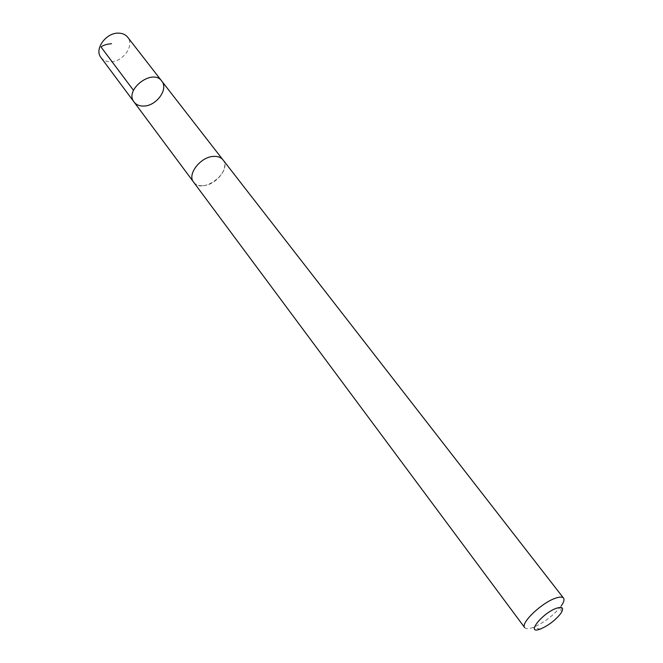 <?xml version="1.0" encoding="UTF-8"?>
<svg xmlns="http://www.w3.org/2000/svg" width="663" height="663" viewBox="0 0 663 663"><rect width="100%" height="100%" fill="white"/><g stroke="black" fill="none" stroke-linecap="round" stroke-linejoin="round"><path stroke-width="0.5" stroke-dasharray="3.31 2.49" d="M100.958 57.507C103.105 60.25 106.188 61.651 110.232 61.717C122.796 62.305 134.879 45.49 127.677 37.203M202.994 185.698C216.063 185.383 229.854 167.673 222.942 159.841C220.97 157.396 217.961 156.253 213.925 156.393C200.839 156.476 186.842 174.369 193.621 182.134C195.66 184.728 198.792 185.922 202.994 185.698M161.722 81.035C168.841 89.19 156.17 106.337 143.407 106.055C139.296 106.088 136.188 104.754 134.075 102.052M193.596 182.143C202.256 195.104 233.127 171.642 222.959 159.824M524.69 627.621C525.883 629.046 528.585 629.021 532.803 627.538C544.108 622.706 553.597 615.488 561.279 605.891L560.716 613.557M222.942 159.841L222.577 159.369M193.621 182.134L193.256 181.645M540.337 629.046L532.803 627.538"/><path stroke-width="0.99" d="M143.407 106.055C139.296 106.088 136.188 104.754 134.075 102.052C123.882 89.903 152.747 67.957 161.722 81.035C168.841 89.19 156.17 106.337 143.407 106.055M127.677 37.203C125.597 34.625 122.63 33.274 118.76 33.15C106.171 32.354 93.931 49.261 100.958 57.507L134.075 102.052C123.882 89.903 152.747 67.957 161.722 81.035L127.677 37.203M563.525 598.101L222.959 159.824C220.978 157.38 217.97 156.228 213.934 156.377C200.831 156.46 186.809 174.369 193.596 182.143L524.69 627.621C520.182 623.402 541.373 602.957 555.254 598.283C559.564 596.741 562.323 596.683 563.525 598.101C564.586 599.634 563.84 602.228 561.279 605.891M556.423 608.261C541.688 613.466 525.229 634.988 540.337 629.046C548.409 625.565 555.204 620.402 560.716 613.557C564.23 608.037 562.796 606.272 556.423 608.261M111.541 43.7C106.503 44.139 103.005 45.258 101.049 47.048L133.495 90.334M222.577 159.369L161.722 81.035M193.256 181.645L134.075 102.052"/></g></svg>
